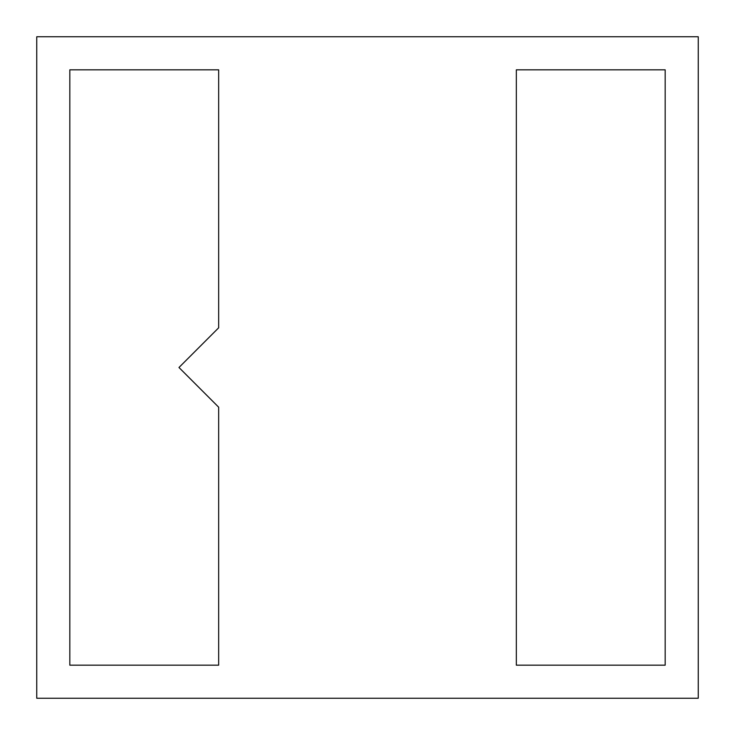 <?xml version="1.0" encoding="UTF-8"?>
<svg xmlns="http://www.w3.org/2000/svg" width="735" height="735" viewBox="0 0 735 735"><rect width="100%" height="100%" fill="white"/><g stroke="black" fill="none" stroke-linecap="round" stroke-linejoin="round"><path stroke-width="1.1" d="M665.175 665.175L665.175 69.825L516.337 69.825L516.337 665.175L665.175 665.175L516.337 665.175L516.337 69.825L665.175 69.825L665.175 665.175M218.662 665.175L218.662 407.19L178.972 367.5L218.662 327.81L218.662 69.825L69.825 69.825L69.825 665.175L218.662 665.175L69.825 665.175L69.825 69.825L218.662 69.825L218.662 327.81L178.972 367.5L218.662 407.19L218.662 665.175M698.25 36.75L36.75 36.75L36.75 698.25L698.25 698.25L698.25 36.75"/></g></svg>
